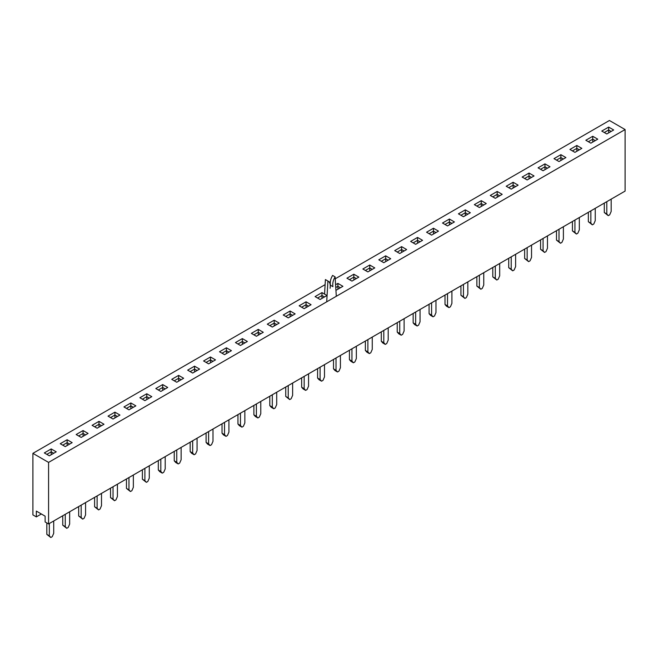 <?xml version="1.0" encoding="UTF-8"?>
<svg xmlns="http://www.w3.org/2000/svg" width="658" height="658" viewBox="0 0 658 658"><rect width="100%" height="100%" fill="white"/><g stroke="black" fill="none" stroke-linecap="round" stroke-linejoin="round"><path stroke-width="0.99" d="M606.791 201.669L606.791 213.973L608.272 215.651L609.695 214.829L611.175 211.44L611.175 199.135M604.283 203.116L604.283 212.526L608.272 215.651M606.791 213.973L604.283 212.526M590.859 210.864L590.859 223.169L592.34 224.847L593.771 224.024L595.251 220.636L595.251 208.331M588.351 212.312L588.351 221.721L592.34 224.847M590.859 223.169L588.351 221.721M574.936 220.06L574.936 232.364L576.416 234.042L577.847 233.22L579.328 229.831L579.328 217.527M572.427 221.507L572.427 230.917L576.416 234.042M574.936 232.364L572.427 230.917M559.004 229.255L559.004 241.56L560.484 243.246L561.916 242.415L563.396 239.027L563.396 226.722M556.495 230.703L556.495 240.112L560.484 243.246M559.004 241.56L556.495 240.112M543.08 238.451L543.08 250.756L544.561 252.442L545.992 251.611L547.472 248.222L547.472 235.918M540.572 239.899L540.572 249.308L544.561 252.442M543.08 250.756L540.572 249.308M527.148 247.647L527.148 259.951L528.637 261.637L530.06 260.807L531.541 257.418L531.541 245.113M524.648 249.094L524.648 258.504L528.637 261.637M527.148 259.951L524.648 258.504M511.225 256.842L511.225 269.147L512.705 270.833L514.137 270.002L515.617 266.613L515.617 254.309M508.716 258.29L508.716 267.699L512.705 270.833M511.225 269.147L508.716 267.699M495.301 266.038L495.301 278.342L496.782 280.028L498.205 279.198L499.685 275.809L499.685 263.504M492.793 267.485L492.793 276.895L496.782 280.028M495.301 278.342L492.793 276.895M479.369 275.233L479.369 287.538L480.85 289.224L482.281 288.393L483.762 285.004L483.762 272.7M476.861 276.681L476.861 286.09L480.85 289.224M479.369 287.538L476.861 286.09M463.446 284.429L463.446 296.733L464.926 298.419L466.349 297.589L467.83 294.2L467.83 281.895M460.937 285.876L460.937 295.286L464.926 298.419M463.446 296.733L460.937 295.286M447.514 293.624L447.514 305.929L448.995 307.615L450.426 306.784L451.906 303.396L451.906 291.091M445.005 295.072L445.005 304.481L446.486 306.167L448.995 307.615M447.514 305.929L445.005 304.481M431.59 302.82L431.59 315.124L433.071 316.811L434.494 315.98L435.974 312.591L435.974 300.287M429.082 304.267L429.082 313.677L430.562 315.363L433.071 316.811M431.59 315.124L429.082 313.677M415.659 312.015L415.659 324.32L417.139 326.006L418.57 325.175L420.051 321.787L420.051 309.482M413.15 313.463L413.15 322.872L414.63 324.559L417.139 326.006M415.659 324.32L413.15 322.872M399.735 321.211L399.735 333.516L401.216 335.202L402.638 334.371L404.119 330.982L404.119 318.678M397.226 322.659L397.226 332.068L398.707 333.754L401.216 335.202M399.735 333.516L397.226 332.068M383.803 330.406L383.803 342.711L385.284 344.397L386.715 343.566L388.195 340.178L388.195 327.873M381.295 331.854L381.295 341.263L382.775 342.95L385.284 344.397M383.803 342.711L381.295 341.263M367.88 339.602L367.88 351.907L369.36 353.593L370.783 352.762L372.264 349.373L372.264 337.069M365.371 341.05L365.371 350.459L366.851 352.145L369.36 353.593M367.88 351.907L365.371 350.459M351.948 348.798L351.948 361.102L353.428 362.788L354.859 361.958L356.34 358.569L356.34 346.264M349.439 350.245L349.439 359.655L350.92 361.341L353.428 362.788M351.948 361.102L349.439 359.655M336.024 357.993L336.024 370.298L337.505 371.984L338.936 371.153L340.416 367.764L340.416 355.46M333.516 359.441L333.516 368.85L334.996 370.536L337.505 371.984M336.024 370.298L333.516 368.85M320.092 367.189L320.092 379.493L321.573 381.179L323.004 380.349L324.484 376.96L324.484 364.655M317.584 368.636L317.584 378.046L319.064 379.732L321.573 381.179M320.092 379.493L317.584 378.046M304.169 376.384L304.169 388.689L305.649 390.375L307.08 389.544L308.561 386.156L308.561 373.851M301.66 377.832L301.66 387.241L303.141 388.927L305.649 390.375M304.169 388.689L301.66 387.241M288.237 385.58L288.237 397.884L289.717 399.571L291.149 398.74L292.629 395.351L292.629 383.046M285.736 387.027L285.736 396.437L289.717 399.571M288.237 397.884L285.736 396.437M272.313 394.775L272.313 407.08L273.794 408.766L275.225 407.935L276.705 404.547L276.705 392.242M269.805 396.223L269.805 405.632L271.285 407.318L273.794 408.766M272.313 407.08L269.805 405.632M256.39 403.971L256.39 416.284L257.87 417.962L259.293 417.131L260.774 413.742L260.774 401.438M253.881 405.418L253.881 414.828L255.362 416.514L257.87 417.962M256.39 416.284L253.881 414.828M240.458 413.166L240.458 425.479L241.938 427.157L243.37 426.326L244.85 422.938L244.85 410.633M237.949 414.614L237.949 424.023L239.43 425.71L241.938 427.157M240.458 425.479L237.949 424.023M224.534 422.362L224.534 434.675L226.015 436.353L227.438 435.522L228.918 432.133L228.918 419.829M222.026 423.81L222.026 433.219L223.506 434.905L226.015 436.353M224.534 434.675L222.026 433.219M208.602 431.558L208.602 443.87L210.083 445.548L211.514 444.718L212.995 441.329L212.995 429.024M206.094 433.005L206.094 442.415L207.574 444.101L210.083 445.548M208.602 443.87L206.094 442.415M192.679 440.753L192.679 453.066L194.159 454.744L195.582 453.913L197.063 450.524L197.063 438.22M190.17 442.201L190.17 451.61L191.651 453.296L194.159 454.744M192.679 453.066L190.17 451.61M176.747 449.949L176.747 462.261L178.228 463.939L179.659 463.109L181.139 459.72L181.139 447.415M174.238 451.396L174.238 460.806L175.719 462.492L178.228 463.939M176.747 462.261L174.238 460.806M160.823 459.144L160.823 471.457L162.304 473.135L163.727 472.304L165.207 468.915L165.207 456.611M158.315 460.592L158.315 470.001L159.795 471.687L162.304 473.135M160.823 471.457L158.315 470.001M144.892 468.34L144.892 480.653L146.372 482.33L147.803 481.508L149.284 478.111L149.284 465.806M142.383 469.787L142.383 479.205L146.372 482.33M144.892 480.653L142.383 479.205M128.968 477.535L128.968 489.848L130.448 491.526L131.871 490.704L133.352 487.307L133.352 475.002M126.459 478.983L126.459 488.4L130.448 491.526M128.968 489.848L126.459 488.4M113.036 486.731L113.036 499.044L114.517 500.722L115.948 499.899L117.428 496.502L117.428 484.198M110.528 488.178L110.528 497.596L114.517 500.722M113.036 499.044L110.528 497.596M97.113 495.926L97.113 508.239L98.593 509.917L100.024 509.095L101.505 505.698L101.505 493.393M94.604 497.374L94.604 506.792L98.593 509.917M97.113 508.239L94.604 506.792M81.181 505.122L81.181 517.435L82.661 519.113L84.092 518.29L85.573 514.893L85.573 502.589M78.672 506.57L78.672 515.987L82.661 519.113M81.181 517.435L78.672 515.987M65.257 514.317L65.257 526.63L66.738 528.308L68.169 527.486L69.649 524.097L69.649 511.784M62.749 515.765L62.749 525.183L66.738 528.308M65.257 526.63L62.749 525.183M49.325 523.513L49.325 535.826L50.806 537.504L52.237 536.681L53.717 533.293L53.717 520.98M46.825 522.937L46.825 534.378L50.806 537.504M49.325 535.826L46.825 534.378M53.717 453.28L51.209 451.832L46.825 454.365L51.209 451.832L51.209 448.937L56.226 451.832L49.325 455.813L44.316 452.918L51.209 448.937L56.226 451.832L49.325 455.813L44.316 452.918L51.209 448.937L51.209 454.004L51.209 451.832L53.717 453.28M51.834 454.365L51.209 454.004L51.834 454.365M60.24 443.722L67.141 439.741L72.158 442.637L65.257 446.618L60.24 443.722L67.141 439.741L72.158 442.637L65.257 446.618L60.24 443.722M76.163 434.527L83.064 430.546L88.082 433.441L81.181 437.422L76.163 434.527L83.064 430.546L88.082 433.441L81.181 437.422L76.163 434.527M92.095 425.331L98.996 421.35L104.005 424.245L97.113 428.226L92.095 425.331L98.996 421.35L104.005 424.245L97.113 428.226L92.095 425.331M108.019 416.136L114.92 412.155L119.937 415.05L113.036 419.031L108.019 416.136L114.92 412.155L119.937 415.05L113.036 419.031L108.019 416.136M123.951 406.94L130.852 402.959L135.861 405.854L128.968 409.835L123.951 406.94L130.852 402.959L135.861 405.854L128.968 409.835L123.951 406.94M139.874 397.745L146.775 393.764L151.792 396.659L144.892 400.64L139.874 397.745L146.775 393.764L151.792 396.659L144.892 400.64L139.874 397.745M155.806 388.549L162.699 384.568L167.716 387.463L160.823 391.444L155.806 388.549L162.699 384.568L167.716 387.463L160.823 391.444L155.806 388.549M171.73 379.353L178.631 375.373L183.648 378.268L176.747 382.249L171.73 379.353L178.631 375.373L183.648 378.268L176.747 382.249L171.73 379.353M187.662 370.158L194.554 366.177L199.571 369.072L192.679 373.053L187.662 370.158L194.554 366.177L199.571 369.072L192.679 373.053L187.662 370.158M203.585 360.962L210.486 356.981L215.503 359.877L208.602 363.858L203.585 360.962L210.486 356.981L215.503 359.877L208.602 363.858L203.585 360.962M219.517 351.767L226.41 347.786L231.427 350.681L224.534 354.662L219.517 351.767L226.41 347.786L231.427 350.681L224.534 354.662L219.517 351.767M235.441 342.571L242.341 338.59L247.359 341.486L240.458 345.466L235.441 342.571L242.341 338.59L247.359 341.486L240.458 345.466L235.441 342.571M251.372 333.376L258.265 329.387L263.282 332.29L256.39 336.271L251.372 333.376L258.265 329.387L263.282 332.29L256.39 336.271L251.372 333.376M267.296 324.18L274.197 320.191L279.214 323.094L272.313 327.075L267.296 324.18L274.197 320.191L279.214 323.094L272.313 327.075L267.296 324.18M283.228 314.985L290.12 310.995L295.138 313.899L288.237 317.88L283.228 314.985L290.12 310.995L295.138 313.899L288.237 317.88L283.228 314.985M299.151 305.789L306.052 301.8L311.07 304.703L304.169 308.684L299.151 305.789L306.052 301.8L311.07 304.703L304.169 308.684L299.151 305.789M315.075 296.594L321.976 292.604L326.993 295.508L320.092 299.489L315.075 296.594L321.976 292.604L326.993 295.508L320.092 299.489L315.075 296.594M335.588 284.75L337.908 283.409L342.925 286.312L336.024 290.293L342.925 286.312L337.908 283.409L337.908 286.312L335.761 287.546L337.908 286.312L337.908 283.409L335.588 284.75M346.93 278.202L353.831 274.213L358.849 277.117L351.948 281.098L346.93 278.202L353.831 274.213L358.849 277.117L351.948 281.098L346.93 278.202M362.862 269.007L369.763 265.018L374.772 267.921L367.88 271.902L362.862 269.007L369.763 265.018L374.772 267.921L367.88 271.902L362.862 269.007M378.786 259.811L385.687 255.822L390.704 258.726L383.803 262.707L378.786 259.811L385.687 255.822L390.704 258.726L383.803 262.707L378.786 259.811M394.718 250.616L401.61 246.627L406.628 249.53L399.735 253.511L394.718 250.616L401.61 246.627L406.628 249.53L399.735 253.511L394.718 250.616M410.641 241.42L417.542 237.431L422.559 240.334L415.659 244.315L410.641 241.42L417.542 237.431L422.559 240.334L415.659 244.315L410.641 241.42M426.573 232.225L433.466 228.236L438.483 231.139L431.59 235.12L426.573 232.225L433.466 228.236L438.483 231.139L431.59 235.12L426.573 232.225M442.497 223.029L449.398 219.04L454.415 221.943L447.514 225.924L442.497 223.029L449.398 219.04L454.415 221.943L447.514 225.924L442.497 223.029M458.429 213.834L465.321 209.844L470.338 212.74L463.446 216.729L458.429 213.834L465.321 209.844L470.338 212.74L463.446 216.729L458.429 213.834M474.352 204.638L481.253 200.649L486.27 203.544L479.369 207.533L474.352 204.638L481.253 200.649L486.27 203.544L479.369 207.533L474.352 204.638M490.284 195.442L497.177 191.453L502.194 194.349L495.301 198.338L490.284 195.442L497.177 191.453L502.194 194.349L495.301 198.338L490.284 195.442M506.208 186.247L513.108 182.258L518.126 185.153L511.225 189.142L506.208 186.247L513.108 182.258L518.126 185.153L511.225 189.142L506.208 186.247M522.139 177.051L529.032 173.062L534.049 175.957L527.148 179.947L522.139 177.051L529.032 173.062L534.049 175.957L527.148 179.947L522.139 177.051M538.063 167.856L544.964 163.867L549.981 166.762L543.08 170.751L538.063 167.856L544.964 163.867L549.981 166.762L543.08 170.751L538.063 167.856M553.995 158.652L560.887 154.671L565.905 157.566L559.004 161.555L553.995 158.652L560.887 154.671L565.905 157.566L559.004 161.555L553.995 158.652M569.918 149.456L576.819 145.476L581.837 148.371L574.936 152.36L569.918 149.456L576.819 145.476L581.837 148.371L574.936 152.36L569.918 149.456M585.842 140.261L592.743 136.28L597.76 139.175L590.859 143.164L585.842 140.261L592.743 136.28L597.76 139.175L590.859 143.164L585.842 140.261M601.774 131.065L608.675 127.084L613.684 129.98L606.791 133.969L601.774 131.065L608.675 127.084L613.684 129.98L606.791 133.969L601.774 131.065M48.577 462.401L625.1 129.552L625.1 191.091L48.577 523.949L48.577 462.401L625.1 129.552L625.1 191.091L48.577 523.949L48.577 462.401L32.9 453.354L325.118 284.643L32.9 453.354L48.577 462.401M609.423 120.496L625.1 129.552L609.423 120.496L335.218 278.811L609.423 120.496M329.214 282.274L330.308 281.64L329.214 282.274M69.649 444.084L67.141 442.637L67.141 439.741L67.141 442.637L62.749 445.17L67.141 442.637L67.141 444.808L67.141 442.637L69.649 444.084M67.766 445.17L67.141 444.808L67.766 445.17M85.573 434.889L83.064 433.441L83.064 430.546L83.064 433.441L78.672 435.974L83.064 433.441L83.064 435.612L83.064 433.441L85.573 434.889M83.689 435.974L83.064 435.612L83.689 435.974M101.505 425.693L98.996 424.245L98.996 421.35L98.996 424.245L94.604 426.779L98.996 424.245L98.996 426.417L98.996 424.245L101.505 425.693M99.621 426.779L98.996 426.417L99.621 426.779M117.428 416.498L114.92 415.05L114.92 412.155L114.92 415.05L110.528 417.583L114.92 415.05L114.92 417.221L114.92 415.05L117.428 416.498M115.545 417.583L114.92 417.221L115.545 417.583M133.352 407.302L130.852 405.854L130.852 402.959L130.852 405.854L126.459 408.388L130.852 405.854L130.852 408.026L130.852 405.854L133.352 407.302M131.477 408.388L130.852 408.026L131.477 408.388M149.284 398.106L146.775 396.659L146.775 393.764L146.775 396.659L142.383 399.192L146.775 396.659L146.775 398.83L146.775 396.659L149.284 398.106M147.4 399.192L146.775 398.83L147.4 399.192M165.207 388.911L162.699 387.463L162.699 384.568L162.699 387.463L158.315 389.997L162.699 387.463L162.699 389.635L162.699 387.463L165.207 388.911M163.332 389.997L162.699 389.635L163.332 389.997M181.139 379.715L178.631 378.268L178.631 375.373L178.631 378.268L174.238 380.801L178.631 378.268L178.631 380.439L178.631 378.268L181.139 379.715M179.256 380.801L178.631 380.439L179.256 380.801M197.063 370.52L194.554 369.072L194.554 366.177L194.554 369.072L190.17 371.606L194.554 369.072L194.554 371.244L194.554 369.072L197.063 370.52M195.187 371.606L194.554 371.244L195.187 371.606M212.995 361.324L210.486 359.877L210.486 356.981L210.486 359.877L206.094 362.41L210.486 359.877L210.486 362.048L210.486 359.877L212.995 361.324M211.111 362.41L210.486 362.048L211.111 362.41M228.918 352.129L226.41 350.681L226.41 347.786L226.41 350.681L222.026 353.214L226.41 350.681L226.41 352.853L226.41 350.681L228.918 352.129M227.043 353.214L226.41 352.853L227.043 353.214M244.85 342.933L242.341 341.486L242.341 338.59L242.341 341.486L237.949 344.019L242.341 341.486L242.341 343.657L242.341 341.486L244.85 342.933M242.966 344.019L242.341 343.657L242.966 344.019M260.774 333.738L258.265 332.29L258.265 329.387L258.265 332.29L253.881 334.823L258.265 332.29L258.265 334.461L258.265 332.29L260.774 333.738M258.89 334.823L258.265 334.461L258.89 334.823M276.705 324.542L274.197 323.094L274.197 320.191L274.197 323.094L269.805 325.628L274.197 323.094L274.197 325.266L274.197 323.094L276.705 324.542M274.822 325.628L274.197 325.266L274.822 325.628M292.629 315.346L290.12 313.899L290.12 310.995L290.12 313.899L285.736 316.432L290.12 313.899L290.12 316.07L290.12 313.899L292.629 315.346M290.746 316.432L290.12 316.07L290.746 316.432M308.561 306.151L306.052 304.703L306.052 301.8L306.052 304.703L301.66 307.237L306.052 304.703L306.052 306.875L306.052 304.703L308.561 306.151M306.677 307.237L306.052 306.875L306.677 307.237M324.484 296.955L321.976 295.508L321.976 292.604L321.976 295.508L317.584 298.041L321.976 295.508L321.976 297.679L321.976 295.508L324.484 296.955M322.601 298.041L321.976 297.679L322.601 298.041M340.416 287.76L337.908 286.312L337.908 288.484L337.908 286.312L340.416 287.76M338.533 288.846L337.908 288.484L338.533 288.846M356.34 278.564L353.831 277.117L353.831 274.213L353.831 277.117L349.439 279.65L353.831 277.117L353.831 279.288L353.831 277.117L356.34 278.564M354.456 279.65L353.831 279.288L354.456 279.65M372.264 269.369L369.763 267.921L369.763 265.018L369.763 267.921L365.371 270.454L369.763 267.921L369.763 270.093L369.763 267.921L372.264 269.369M370.388 270.454L369.763 270.093L370.388 270.454M388.195 260.173L385.687 258.726L385.687 255.822L385.687 258.726L381.295 261.259L385.687 258.726L385.687 260.897L385.687 258.726L388.195 260.173M386.312 261.259L385.687 260.897L386.312 261.259M404.119 250.978L401.61 249.53L401.61 246.627L401.61 249.53L397.226 252.063L401.61 249.53L401.61 251.701L401.61 249.53L404.119 250.978M402.244 252.063L401.61 251.701L402.244 252.063M420.051 241.782L417.542 240.334L417.542 237.431L417.542 240.334L413.15 242.868L417.542 240.334L417.542 242.506L417.542 240.334L420.051 241.782M418.167 242.868L417.542 242.506L418.167 242.868M435.974 232.587L433.466 231.139L433.466 228.236L433.466 231.139L429.082 233.672L433.466 231.139L433.466 233.31L433.466 231.139L435.974 232.587M434.099 233.672L433.466 233.31L434.099 233.672M451.906 223.391L449.398 221.943L449.398 219.04L449.398 221.943L445.005 224.477L449.398 221.943L449.398 224.115L449.398 221.943L451.906 223.391M450.023 224.477L449.398 224.115L450.023 224.477M467.83 214.195L465.321 212.748L465.321 209.844L465.321 212.748L460.937 215.281L465.321 212.748L465.321 214.919L465.321 212.748L467.83 214.195M465.954 215.281L465.321 214.919L465.954 215.281M483.762 205L481.253 203.544L481.253 200.649L481.253 203.544L476.861 206.086L481.253 203.544L481.253 205.724L481.253 203.544L483.762 205M481.878 206.086L481.253 205.724L481.878 206.086M499.685 195.804L497.177 194.349L497.177 191.453L497.177 194.349L492.793 196.89L497.177 194.349L497.177 196.528L497.177 194.349L499.685 195.804M497.81 196.89L497.177 196.528L497.81 196.89M515.617 186.609L513.108 185.153L513.108 182.258L513.108 185.153L508.716 187.695L513.108 185.153L513.108 187.333L513.108 185.153L515.617 186.609M513.734 187.695L513.108 187.333L513.734 187.695M531.541 177.413L529.032 175.957L529.032 173.062L529.032 175.957L524.648 178.499L529.032 175.957L529.032 178.137L529.032 175.957L531.541 177.413M529.657 178.499L529.032 178.137L529.657 178.499M547.472 168.218L544.964 166.762L544.964 163.867L544.964 166.762L540.572 169.303L544.964 166.762L544.964 168.942L544.964 166.762L547.472 168.218M545.589 169.303L544.964 168.942L545.589 169.303M563.396 159.022L560.887 157.566L560.887 154.671L560.887 157.566L556.495 160.108L560.887 157.566L560.887 159.746L560.887 157.566L563.396 159.022M561.513 160.108L560.887 159.746L561.513 160.108M579.328 149.818L576.819 148.371L576.819 145.476L576.819 148.371L572.427 150.912L576.819 148.371L576.819 150.55L576.819 148.371L579.328 149.818M577.444 150.912L576.819 150.55L577.444 150.912M595.251 140.623L592.743 139.175L592.743 136.28L592.743 139.175L588.351 141.717L592.743 139.175L592.743 141.355L592.743 139.175L595.251 140.623M593.368 141.717L592.743 141.355L593.368 141.717M611.175 131.427L608.675 129.98L608.675 127.084L608.675 129.98L604.283 132.521L608.675 129.98L608.675 132.159L608.675 129.98L611.175 131.427M609.3 132.521L608.675 132.159L609.3 132.521M45.131 516.168L45.131 521.959L48.577 523.949L45.131 521.959L45.131 516.168L36.346 511.093L45.131 516.168M36.346 516.892L36.346 511.093L36.346 516.892L41.364 513.988L36.346 516.892L32.9 514.893L32.9 453.354L32.9 514.893L36.346 516.892M336.304 296.281L335.103 276.87C333.113 280.193 332.38 283.45 332.907 286.658L330.398 285.21C329.872 282.002 330.604 278.745 332.594 275.422L335.103 276.87M330.11 288.27C330.637 284.453 329.905 282.043 327.914 281.024L326.713 301.816M327.914 281.024L325.406 279.568L324.567 294.101"/></g></svg>
